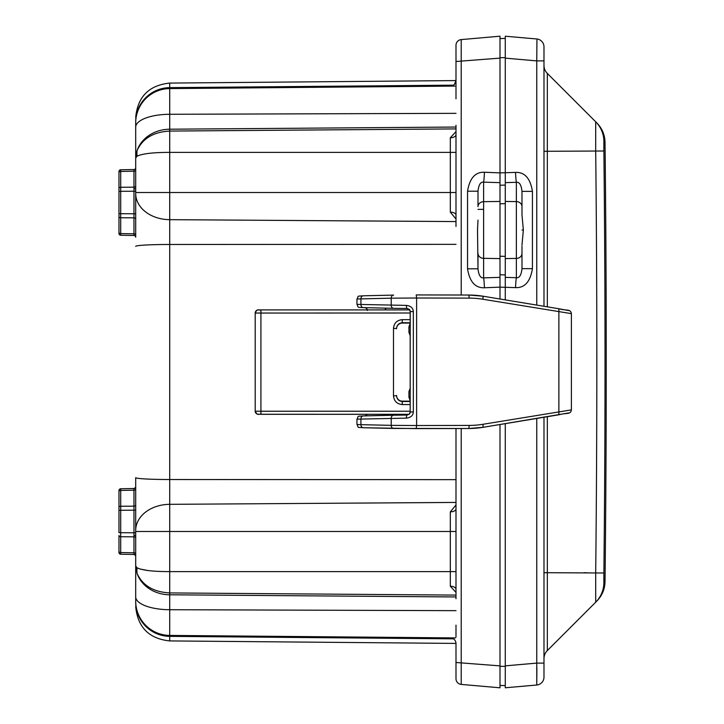 <?xml version="1.0" encoding="UTF-8"?>
<svg xmlns="http://www.w3.org/2000/svg" width="724" height="724" viewBox="0 0 724 724"><rect width="100%" height="100%" fill="white"/><g stroke="black" fill="none" stroke-linecap="round" stroke-linejoin="round"><path stroke-width="1.09" d="M499.994 527.461L499.994 527.986L499.994 527.461M455.993 55.286L455.993 45.286A5.72 5.72 0 0 1 461.215 39.594L499.994 36.2L499.994 299.012M499.994 424.526L499.994 687.8L461.215 684.406A5.72 5.72 0 0 1 455.993 678.714L455.993 668.994M499.994 258.586L483.614 258.341A5.72 4.95 0 0 1 477.994 253.382L477.994 268.812C478.682 275.238 480.555 278.251 483.614 277.862A11.439 0.996 88.3 0 1 484.41 287.772C475.243 288.089 469.623 281.772 467.55 268.812L477.994 268.812L477.514 230.006L477.994 220.141M499.994 201.435L483.614 201.679A5.72 4.95 0 0 0 477.994 206.63L477.994 191.208L467.55 191.208C469.65 178.222 475.27 171.896 484.41 172.249A11.439 0.996 -88.3 0 1 483.614 182.149C480.564 181.751 478.691 184.765 477.994 191.208M410.182 388.218L408.942 391.621L408.942 397.186L410.182 400.589M410.182 323.411L408.942 326.814L408.942 332.379L410.182 335.782M408.942 326.814L410.182 326.805M461.215 295.021L461.215 39.594A5.72 5.72 180 0 0 455.993 45.286L455.993 60.255M455.993 57.694L455.993 55.54M455.993 62.101L455.993 61.504L499.994 58.119M455.993 80.436L455.993 74.138M455.993 663.817L455.993 661.754M455.993 656.713L455.993 643.564A5.72 5.72 -89.5 0 0 450.319 637.871L450.328 637.871A5.72 5.72 0 0 1 455.993 643.591A5.72 5.72 0 0 0 455.993 643.419A5.72 5.72 90.5 0 1 455.993 643.591M499.994 665.881L455.993 662.496L455.993 678.714A5.72 5.72 0 0 0 461.215 684.406A5.72 5.72 0 0 1 455.993 678.714M455.993 428.527L455.993 508.909A5.72 2.95 -0 0 1 450.319 511.859L455.993 504.963M455.993 592.413L450.319 586.241L450.319 571.607L455.993 571.607L455.993 589.336L455.993 508.909M455.993 598.576L455.993 591.137M455.993 637.111L455.993 636.441M455.993 635.582L455.993 628.948M455.993 628.559L455.993 625.156M455.993 657.501L455.993 659.591M455.993 664.768L455.993 666.107M455.993 665.347L455.993 664.234M455.993 660.65L455.993 658.406M455.993 657.338L455.993 658.605M455.993 663.89L455.993 663.03M455.993 660.297L455.993 659.392M455.993 669.392L455.993 668.551M455.993 56.173L455.993 58.363M455.993 58.01L455.993 58.653M455.993 59.142L455.993 59.703M455.993 56.309L455.993 57.25M455.993 65.938L455.993 63.341M455.993 60.997L455.993 56.861M455.993 56.852L455.993 60.97M455.993 66.337L455.993 65.196M455.993 65.377L455.993 66.717M455.993 86.853L455.993 66.499L455.993 86.853M455.993 98.817L455.993 88.391M455.993 87.568L455.993 86.889M455.993 132.89L455.993 125.469M455.993 226.458L455.993 134.664A5.72 3.095 0 0 1 450.319 137.759L455.993 131.587M135.696 237.029L135.696 121.885A34.318 34.245 0 0 1 169.715 87.64L169.715 83.079C149.026 85.251 137.687 96.69 135.696 117.397M135.696 217.182L135.696 215.734M135.696 219.055L135.696 217.68M135.696 596.857A34.318 12.86 0 0 0 169.715 609.717L169.715 592.929C153.551 592.042 142.691 585.598 137.135 573.589L135.696 566.041L135.696 601.101L135.696 477.65A34.318 1.873 0 0 0 169.715 479.523L169.715 244.477L455.993 244.341M135.696 606.603C137.687 627.31 149.026 638.749 169.715 640.921L169.715 636.36A34.318 34.245 0 0 1 135.696 602.115C135.696 608.069 135.696 608.069 135.696 602.115L135.696 601.101A34.318 34.318 0 0 0 169.715 635.419L450.283 637.871M135.696 535.669L135.696 536.158M135.696 508.266L135.696 506.465M135.696 487.442L135.696 486.89M135.696 507.307L135.696 506.827M135.696 534.14L135.696 536.276M135.696 555.869L135.696 538.041M135.696 488.926L135.696 488.953A1.756 1.249 0 0 1 133.967 490.193L133.967 488.519L120.7 488.754A1.756 1.756 180 0 0 118.971 490.51L118.971 491.677L118.971 490.51A1.756 1.756 0 0 1 120.7 488.754A1.756 1.756 0 0 0 118.971 490.51A1.756 1.756 0 0 1 120.7 488.754A1.756 1.756 0 0 0 118.971 490.51A1.756 1.756 0 0 1 120.7 488.754L120.7 490.429L121.225 490.419M135.696 486.981L135.696 486.763A1.756 1.756 0 0 1 133.967 488.519L133.967 490.193L120.7 490.429L120.7 536.728L121.216 536.728M135.696 506.329L135.696 488.953M135.696 534.71L135.696 510.167L118.971 510.302L118.971 490.51M135.696 536.511L135.696 534.973M135.696 556.222A1.756 1.756 0 0 0 133.967 554.457A1.756 1.756 0 0 1 135.696 556.222A1.756 1.756 180 0 0 133.967 554.457L133.967 552.783A1.756 1.249 0 0 1 135.696 554.023L135.696 556.222A1.756 1.756 0 0 0 133.967 554.457L120.7 554.231L120.7 536.728A1.756 1.249 0 0 1 119.858 536.556A1.756 1.249 180 0 0 120.7 536.728A1.756 1.249 0 0 1 118.971 535.479L118.971 551.308L118.971 535.479M135.696 555.217L135.696 555.887M135.696 187.76L135.696 189.851M135.641 218.793A1.756 1.249 0 0 0 133.967 217.843L133.967 187.181A1.756 1.249 0 0 0 135.696 185.932L135.696 177.95M135.65 170.249A1.756 1.249 180 0 0 135.696 169.977L135.696 168.782M135.696 168.629L135.696 168.04M135.696 213.842L135.696 189.29M135.696 189.018L135.696 187.489M133.967 216.259L133.967 217.843A1.756 1.249 0 0 1 135.696 219.082L135.696 227.065M135.696 187.842L135.696 188.349M118.971 233.49A1.756 1.756 0 0 0 120.7 235.246L133.967 235.481L133.967 233.807L120.7 233.571A1.756 1.249 0 0 1 118.971 232.323L118.971 233.49A1.756 1.756 0 0 0 120.7 235.246L120.7 213.698L118.971 213.698L118.971 232.323L118.971 171.534A1.756 1.756 0 0 1 120.7 169.769L133.967 169.543L133.967 171.217A1.756 1.249 0 0 0 135.696 169.977L135.696 167.778A1.756 1.756 0 0 1 135.632 168.221M135.696 192.503L169.715 192.503L169.715 152.393C153.551 152.375 142.691 153.615 137.135 156.122L135.696 157.959L137.135 150.411L136.212 153.434M137.135 156.122A22.58 17.593 -135.8 0 1 137.135 150.411C142.691 138.402 153.551 131.958 169.715 131.071L455.993 128.908M454.898 86.093L169.715 88.581A34.318 34.318 0 0 0 135.696 122.899A34.318 34.318 0 0 1 169.715 88.581L450.283 86.129M148.013 570.53L140.049 569.046M135.904 568.892L136.157 570.34M135.696 566.041L137.135 567.878C142.691 570.385 153.551 571.625 169.715 571.607L169.715 479.523L455.993 479.659M137.126 573.589A22.58 17.593 -44.2 0 1 137.126 567.878M451.016 637.871L452.753 637.889M455.993 643.564A5.72 5.72 -89.5 0 0 450.319 637.871L451.477 637.88M453.441 638.83L169.715 636.36L169.715 635.419L454.808 637.907M450.916 86.129L452.491 86.111M451.016 86.129L451.785 86.12M454.618 84.129L455.993 80.409A5.72 5.72 0 0 1 454.518 84.246A5.72 5.72 0 0 0 455.993 80.409A5.72 5.72 89.5 0 1 453.287 85.269M453.269 86.102L453.758 86.102M450.328 86.129L450.319 86.129A5.72 5.72 0 0 0 454.518 84.246A5.72 5.72 0 0 1 450.319 86.129M455.993 215.082L455.993 215.082A5.72 2.95 0 0 0 450.319 212.141L450.319 137.759M455.993 219.037L450.319 212.141M118.971 551.308L118.971 552.466A1.756 1.756 0 0 0 120.7 554.231A1.756 1.756 0 0 1 118.971 552.466L118.971 551.308A1.756 1.249 0 0 0 120.7 552.548L133.967 552.783L133.967 535.235L133.967 554.457L133.967 552.783L133.967 554.457L135.506 555.426M118.971 505.542L118.971 521.488M135.696 535.642L133.967 535.235L133.967 536.819L133.967 532.774L118.971 532.683L118.971 510.302M118.971 552.466A1.756 1.756 180 0 0 120.7 554.231A1.756 1.756 180 0 1 118.971 552.466M135.696 532.774L133.967 532.774L133.967 488.519A1.756 1.756 0 0 0 135.696 486.763A1.756 1.756 0 0 1 133.967 488.519A1.756 1.756 180 0 0 135.696 486.763A1.756 1.756 0 0 1 133.967 488.519L120.7 488.754M121.288 171.434L120.7 171.452A1.756 1.249 0 0 0 118.971 172.692A1.756 1.249 0 0 1 120.7 171.452L120.7 169.769A1.756 1.756 0 0 0 118.971 171.534A1.756 1.756 180 0 1 120.7 169.769A1.756 1.756 0 0 0 118.971 171.534L118.971 172.692L118.971 171.534A1.756 1.756 0 0 1 120.7 169.778L133.967 169.543L133.967 171.027M135.506 236.449L135.488 236.404A1.756 1.756 0 0 0 133.967 235.481A1.756 1.756 0 0 1 135.696 237.237A1.756 1.756 180 0 0 135.632 236.793M118.971 186.557L118.971 202.512M133.967 169.543A1.756 1.756 0 0 0 135.696 167.778A1.756 1.756 0 0 1 133.967 169.543A1.756 1.756 0 0 0 135.696 167.778A1.756 1.756 180 0 1 133.967 169.543L133.967 188.765L135.696 188.765M408.942 397.186L410.182 397.195M408.942 391.621L410.182 391.621M408.942 332.379L410.182 332.379M461.215 428.518L461.215 684.406M477.994 209.354L483.614 209.381L477.994 209.354M499.994 685.42L505.271 685.601L499.994 685.42L499.994 666.324L505.271 666.324L505.271 687.782L536.755 685.022L536.755 663.112L543.986 663.112L543.986 677.13L543.986 417.25M543.986 306.288L543.986 46.87L543.986 60.888L536.755 60.888L536.937 40.064M505.271 423.649L505.271 687.782M505.271 299.89L505.271 36.218L536.755 38.978A7.919 7.919 180 0 1 543.986 46.87A7.919 7.919 0 0 0 536.755 38.978A7.919 7.919 0 0 1 543.986 46.87M505.271 38.399L499.994 38.58L499.994 57.676L505.271 57.676L505.271 38.399L499.994 38.58L499.994 41.141M484.41 172.249L499.994 172.873L515.569 172.403A11.439 0.996 -91.7 0 0 516.366 182.303L516.366 277.708C519.407 278.143 521.28 275.129 521.986 268.658L521.986 246.142M505.271 277.373L516.366 277.708A11.439 0.996 91.7 0 0 515.569 287.618L499.994 287.147L484.41 287.772M499.994 48.87L499.994 52.78M499.994 666.397L499.994 671.745M499.994 52.255L499.994 48.083M515.569 172.403C524.701 172.013 530.321 178.339 532.43 191.362L521.986 191.362L521.986 214.947L523.361 230.006L521.986 245.074M515.569 287.618C524.683 288.025 530.303 281.708 532.43 268.658L521.986 268.658L521.986 253.463A5.72 4.95 180 0 1 516.366 258.414L505.271 258.586M521.986 214.983A3.43 2.615 180 0 0 521.986 214.947L521.986 206.557A5.72 4.95 180 0 0 516.366 201.607L505.271 201.435M536.882 667.564L536.755 685.022A7.919 7.919 0 0 0 543.986 677.13A7.919 7.919 0 0 1 536.755 685.022A7.919 7.919 0 0 0 543.986 677.13M521.986 191.353C521.289 184.901 519.416 181.887 516.366 182.303L505.271 182.638M543.986 572.702L547.335 572.702L547.335 650.568A11.439 11.439 0 0 0 543.986 658.659A11.439 11.439 0 0 1 547.335 650.568L595.698 602.214L595.698 572.702A13836.436 9783.837 90 0 0 595.698 151.298L595.698 121.786C597.2 123.297 597.2 123.297 595.698 121.786L547.335 73.432L547.335 306.84M543.986 65.341A11.439 11.439 0 0 0 547.335 73.432A11.439 11.439 0 0 1 543.986 65.341A11.439 11.439 0 0 0 547.335 73.432M393.512 415.214L363.367 415.911A3.077 2.444 88.7 0 0 363.294 415.911A3.077 2.444 88.7 0 0 360.923 418.988L360.923 424.662L356.95 424.49L356.95 419.16L406.39 418.137C410.798 417.594 413.114 415.531 413.341 411.956L413.341 311.582C413.114 307.999 410.798 305.944 406.39 305.401L356.95 304.379L356.95 299.048C359.185 295.573 355.819 296.378 363.294 295.799A3.077 2.444 -91.3 0 1 363.367 295.799L393.512 295.102M356.95 419.178C359.185 415.685 355.819 416.49 363.294 415.911L393.575 415.214A3.077 2.444 88.7 0 1 393.648 415.214L407.132 415.051A3.077 0.742 89.7 0 0 407.114 415.051A3.077 0.742 89.7 0 0 406.39 418.137M356.95 424.472C359.185 427.965 355.819 427.16 363.294 427.739A3.077 2.444 91.3 0 1 360.923 424.662L391.204 425.359L391.204 418.291A3.077 2.444 88.7 0 1 393.575 415.214L407.114 415.051L409.322 414.137L410.227 411.956L413.341 411.956M413.341 311.582L410.227 311.582L409.295 309.374A3.077 3.077 -45 0 1 410.191 311.537L410.191 412.001L409.295 414.164A3.077 3.077 45 0 0 410.191 412.001L410.227 311.582L409.322 309.401L407.132 308.487A3.077 0.742 -89.7 0 1 407.114 308.487A3.077 0.742 -89.7 0 1 406.39 305.401M393.512 428.436L363.367 427.739A3.077 2.444 91.3 0 1 363.294 427.739L416.219 428.608L416.608 425.531L469.233 425.422A86.753 86.011 90 0 0 482.971 424.282L571.399 409.893L571.399 313.637L482.971 299.256A86.753 86.011 90 0 0 469.233 298.116L416.608 298.007L416.608 425.531L391.204 425.359A3.077 2.444 91.3 0 0 393.575 428.436A3.077 2.444 91.3 0 0 393.648 428.436L468.826 428.499A89.794 89.07 90 0 0 483.062 427.323L568.811 412.933M482.971 299.256L483.062 296.216A89.794 89.07 90 0 0 468.871 295.039M469.233 298.116L468.835 295.03L416.219 294.93L416.608 298.007L391.204 298.179A3.077 2.444 -91.3 0 1 393.575 295.102A3.077 2.444 -91.3 0 1 393.648 295.102L363.294 295.799A3.077 2.444 -91.3 0 0 360.923 298.876L356.95 299.048M568.811 310.605L558.874 308.75C566.964 311.003 570.485 308.696 571.399 313.637L571.399 409.893M410.182 313.003L255.201 313.049L255.201 411.178L260.921 411.223L260.921 414.309L409.141 414.309L258.278 414.255A3.077 3.077 180 0 1 255.201 411.214C257.97 416.409 258.45 413.54 260.921 414.309M410.182 404.571L402.282 404.571C396.933 404.046 394.001 401.114 393.485 395.766L393.485 328.452C394.001 323.112 396.933 320.18 402.282 319.655L410.182 319.655M402.282 401.159L402.282 401.494C398.806 401.15 396.897 399.241 396.562 395.766L396.562 395.449A5.72 5.72 -90 0 0 402.282 401.159L410.182 401.159M393.485 328.452L396.562 328.461C396.906 324.986 398.815 323.085 402.282 322.732L410.182 322.732M402.282 319.655L402.282 323.067A5.72 5.72 -90 0 0 396.562 328.787M402.282 323.067L410.182 323.067M467.55 268.812L467.55 191.208M135.696 246.35A34.318 1.873 0 0 1 169.715 244.477L169.715 219.671L455.993 221.571M135.696 193.525A34.318 26.145 0 0 0 169.715 219.671L169.715 192.503L455.993 192.503M137.135 150.411A34.318 29.72 0 0 1 169.715 129.207L169.715 87.64L453.441 85.17M135.696 127.143A34.318 12.86 0 0 1 169.715 114.283L455.993 113.342M135.696 122.899A34.318 34.318 0 0 1 169.715 88.581M135.696 601.101A34.318 34.318 0 0 0 169.715 635.419L169.715 609.717L455.993 610.658M137.135 573.589A34.318 29.72 0 0 0 169.715 594.793L455.993 596.956M135.696 531.497L450.319 531.497L450.319 511.859M135.696 530.475A34.318 26.145 0 0 1 169.715 504.329L455.993 502.429M455.993 531.497L450.319 531.497L450.319 571.607L169.715 571.607L169.715 592.929L455.993 595.092M455.993 591.933L455.993 589.336A5.72 3.095 0 0 0 450.319 586.241M455.993 152.393L169.715 152.393L169.715 129.207L455.993 127.044M118.971 507.497A1.756 1.249 0 0 1 120.7 506.257A1.756 1.249 180 0 0 119.858 506.42M118.971 491.677A1.756 1.249 0 0 1 120.7 490.429L121.288 490.419M133.967 552.783L133.967 536.819L120.7 536.728M135.696 504.918A1.756 1.249 0 0 1 133.967 506.157L133.967 490.193L133.967 506.157L120.7 506.257M135.506 487.551L133.967 488.519L133.967 490.193M133.967 506.157L133.967 507.741M135.696 538.068A1.756 1.249 0 0 0 133.967 536.819M135.488 555.389A1.756 1.756 0 0 0 133.967 554.457M119.858 187.444A1.756 1.249 180 0 1 120.7 187.272L120.7 171.452L133.967 171.217M135.65 234.766A1.756 1.249 180 0 1 135.696 235.047A1.756 1.249 0 0 0 133.967 233.807L133.967 233.988M118.971 216.503A1.756 1.249 0 0 0 120.7 217.743L133.967 217.843L133.967 233.807M135.696 213.797L120.7 213.698L120.7 187.272L133.967 187.181A1.756 1.249 180 0 0 135.641 186.24M118.971 191.317L135.696 191.227M118.971 188.521A1.756 1.249 0 0 1 120.7 187.272M118.971 171.534A1.756 1.756 180 0 1 120.7 169.769M118.971 172.692A1.756 1.249 180 0 1 120.7 171.452M135.696 185.932A1.756 1.249 0 0 1 133.967 187.181M135.696 237.237A1.756 1.756 0 0 0 133.967 235.481A1.756 1.756 0 0 1 135.696 237.237M135.696 219.082A1.756 1.249 180 0 0 133.967 217.843M461.215 39.594A5.72 5.72 180 0 0 455.993 45.286M499.994 182.647L483.614 182.149L483.614 277.862L499.994 277.364M505.271 665.863L536.755 663.112L536.755 418.445M536.755 305.094L536.755 60.888L505.271 58.137M523.361 230.006L521.986 230.006M532.43 191.362L532.43 268.658M587.399 572.829L584.051 572.702M505.271 274.93L499.994 274.767M505.271 256.377L499.994 256.215M505.271 203.643L499.994 203.797M505.271 185.091L499.994 185.244M543.986 151.298L603.888 150.999A13856.003 9797.675 -90 0 1 603.888 573.001L603.888 582.739L605.029 581.598C604.839 589.164 602.106 595.653 596.829 601.074M547.335 416.698L547.335 572.702L603.888 573.001M603.888 582.739A27.983 27.983 45 0 1 595.698 602.214A27.983 27.983 -135 0 0 603.888 582.739L603.87 582.594M603.87 582.485L603.852 581.734M603.843 580.44L603.852 578.168M603.861 576.693L603.87 575.046M603.879 150.185L603.87 149.37M603.87 148.637L603.852 146.809M603.87 141.605L603.888 150.999M605.029 581.598A19816.161 19816.161 0 0 0 605.029 142.402L603.888 141.261A27.983 27.983 -45 0 0 595.698 121.786M469.233 425.422L468.826 428.499L483.071 427.323L482.971 424.282M558.874 308.75L483.071 296.216L558.874 308.75L558.874 414.789L483.08 427.314M483.071 296.216L468.835 295.03L416.219 294.93M391.204 298.179L391.204 305.247A3.077 2.444 -88.7 0 0 393.575 308.324L363.294 307.628A3.077 2.444 -88.7 0 1 360.923 304.551L360.923 298.876L391.204 298.179M407.132 308.487L393.648 308.324A3.077 2.444 -88.7 0 1 393.575 308.324L407.114 308.487L409.322 309.401M393.512 308.324L363.367 307.628A3.077 2.444 -88.7 0 1 363.294 307.628C356.262 307.302 358.823 307.519 356.95 304.361M365.448 307.673A3.077 3.077 -45 0 1 367.33 309.917M386.127 308.153A3.077 3.077 135 0 0 385.059 309.917L386.136 308.153M365.448 415.866A3.077 3.077 45 0 0 367.104 414.309L366.507 415.169M386.127 415.386A3.077 3.077 -135 0 1 385.286 414.309L386.136 415.386M255.201 313.049A3.077 3.077 180 0 1 258.278 309.963L260.921 309.917C258.948 310.687 257.491 307.854 255.201 313.012M260.921 309.917L409.73 309.917L260.921 309.917L260.921 411.223L410.182 411.223M410.182 401.494L402.282 401.494L402.282 404.571M393.485 395.766L396.562 395.766M455.993 598.721L455.993 594.594M455.993 625.292L455.993 628.903M455.993 631.554L455.993 634.586M455.993 636.143L455.993 637.02M455.993 658.415L455.993 661.79M455.993 668.705L455.993 669.329M455.993 664.261L455.993 665.999M455.459 637.916L454.31 637.907M451.966 637.88L450.609 637.871M455.993 663.881L455.993 665.881M455.993 668.469L455.993 669.266M455.993 667.139L455.993 665.655M169.715 640.921L455.993 643.419M455.993 657.437L455.993 658.541M455.993 54.644L455.993 55.458M455.993 63.712L455.993 65.332M455.993 58.164L455.993 60.137M452.337 86.111L451.459 86.12M455.993 80.409L454.518 84.246M455.993 66.563L455.993 64.508M169.715 83.079L455.993 80.581M455.993 65.567L455.993 62.201M455.993 98.699L455.993 95.079M455.993 92.446L455.993 89.387M455.993 87.857L455.993 86.971M455.993 125.297L455.993 129.451M455.993 132.067L455.993 134.682M121.442 554.24L120.7 554.231M135.696 507.343L135.696 506.755M135.696 507.949L135.696 505.967M135.696 188.358L135.696 187.769M135.696 218.024L135.696 216.033M135.696 236.386L135.696 237.11M605.029 142.402C604.839 134.836 602.106 128.347 596.829 122.926M409.322 414.137L407.114 415.051M410.182 412.001L410.182 311.537M571.399 409.902C570.485 414.843 566.964 412.535 558.874 414.789M416.219 428.608L468.835 428.499M366.507 308.37L367.394 310.533M364.796 307.51L366.489 308.352M366.489 415.187L364.796 416.029"/></g></svg>
